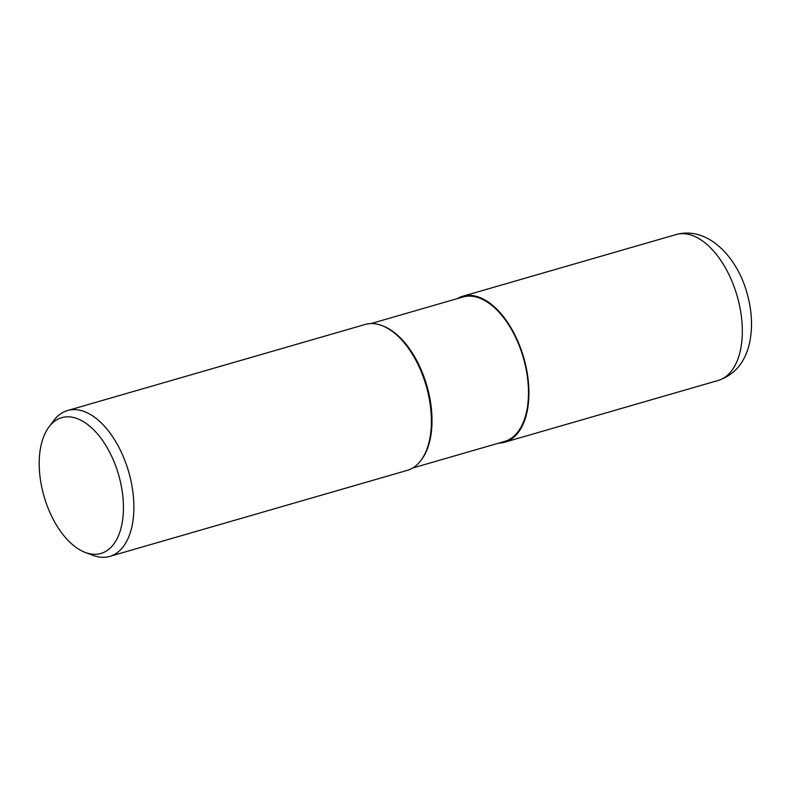 <?xml version="1.0" encoding="UTF-8"?>
<svg xmlns="http://www.w3.org/2000/svg" width="791" height="791" viewBox="0 0 791 791"><rect width="100%" height="100%" fill="white"/><g stroke="black" fill="none" stroke-linecap="round" stroke-linejoin="round"><path stroke-width="1.19" d="M457.168 298.652A75.926 41.686 73.9 0 1 462.597 296.289A75.926 41.686 73.9 0 1 524.651 360.973A75.887 41.666 73.9 0 0 457.307 298.612A75.887 41.666 73.9 0 1 524.631 360.973A75.887 41.666 73.9 0 1 499.072 443.039A75.887 41.666 73.9 0 0 524.631 360.973A75.926 41.686 73.9 0 1 504.787 442.169A75.926 41.686 73.9 0 1 498.923 443.079M381.964 325.605L382.923 325.971A75.165 41.27 73.9 0 1 427.753 388.954A75.165 41.27 73.9 0 1 421.563 459.601L420.941 460.421M370.92 323.598L462.814 297.02A75.165 41.27 73.9 0 1 524.245 361.052A75.165 41.27 73.9 0 1 504.569 441.447L412.684 468.015M381.816 325.556A75.926 41.686 73.9 0 1 427.11 389.182A75.926 41.686 73.9 0 1 407.236 470.378L109.731 556.409A75.926 41.686 73.9 0 1 92.972 555.351L85.359 552.484A70.666 38.799 73.9 0 1 43.198 493.268A70.666 38.799 73.9 0 1 49.022 426.853A70.666 38.799 73.9 0 1 119.451 477.893A70.666 38.799 73.9 0 1 85.359 552.484M49.022 426.853L53.936 420.367A75.926 41.686 73.9 0 1 67.551 410.529A75.926 41.686 73.9 0 1 129.605 475.213A75.926 41.686 73.9 0 1 109.731 556.409M67.551 410.529L365.056 324.498A75.926 41.686 73.9 0 1 427.11 389.182A75.926 41.686 73.9 0 1 420.852 460.54M738.033 299.275A75.926 41.686 73.9 0 1 718.159 380.471L718.159 380.471C738.824 373.56 747.188 356.345 750.165 339.863C752.557 325.872 751.766 311.239 747.772 295.972C738.458 258.252 708.35 225.504 675.979 234.591L675.979 234.591A75.926 41.686 73.9 0 1 738.033 299.275M462.597 296.289L675.979 234.591M504.787 442.169L718.159 380.471"/></g></svg>
